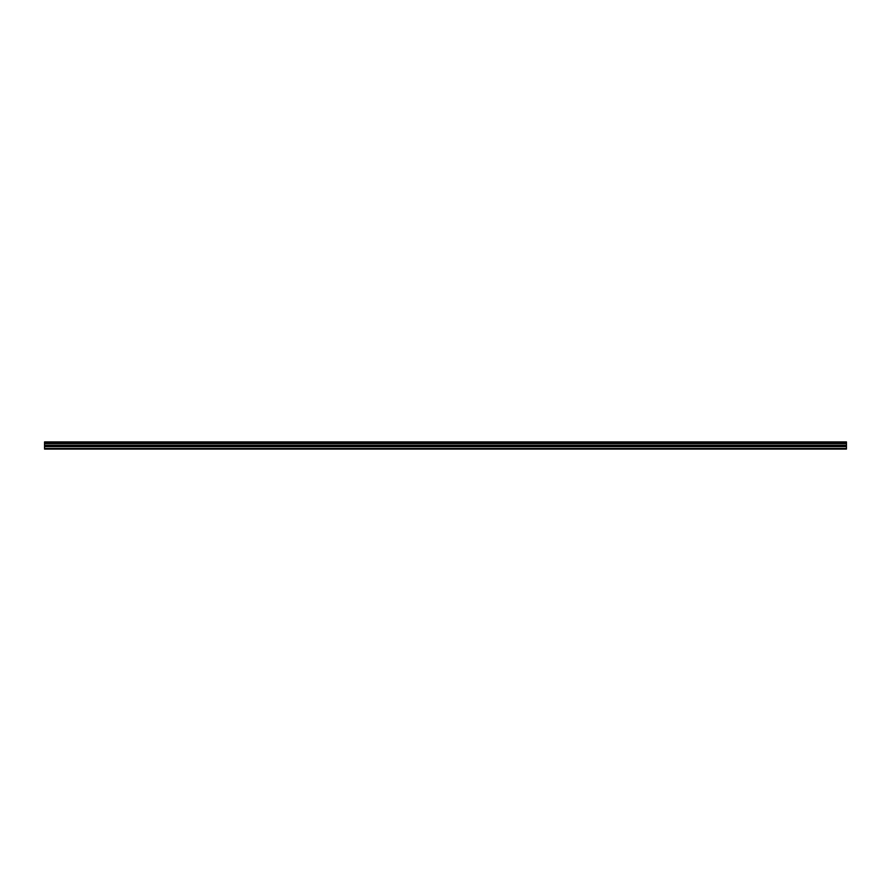 <?xml version="1.0" encoding="UTF-8"?>
<svg xmlns="http://www.w3.org/2000/svg" width="891" height="891" viewBox="0 0 891 891"><rect width="100%" height="100%" fill="white"/><g stroke="black" fill="none" stroke-linecap="round" stroke-linejoin="round"><path stroke-width="1.34" d="M44.55 442.816L44.55 441.914L846.45 441.914L846.45 442.816L44.55 442.816L44.55 449.086L846.45 449.086L846.45 445.3L44.55 445.3M846.45 442.816L846.45 445.3M44.55 448.451L846.45 448.451M44.55 442.081L846.45 442.081M44.55 446.58L846.45 446.58M44.55 443.629L846.45 443.629M44.55 445.834L846.45 445.834"/></g></svg>

